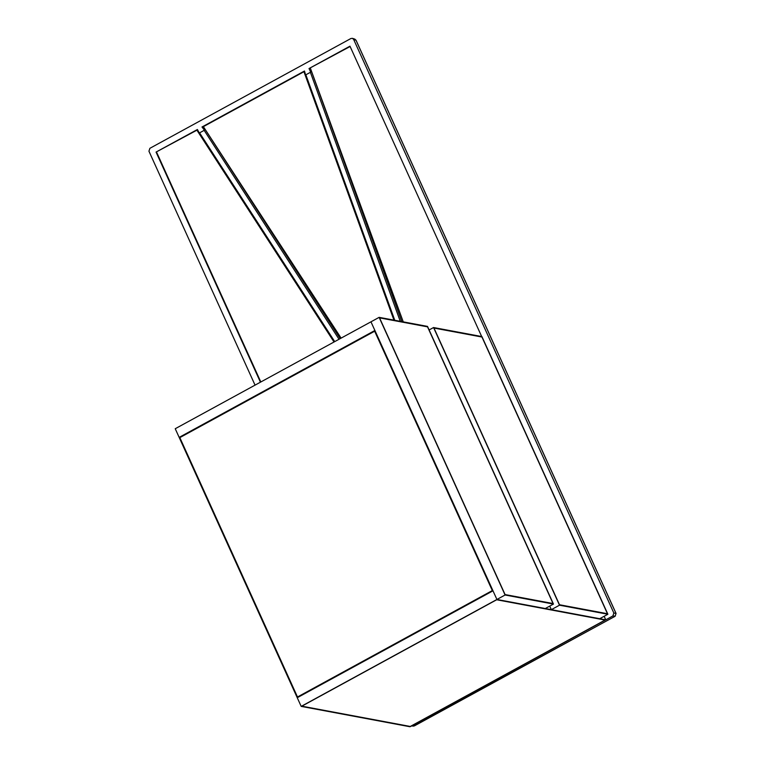<?xml version="1.0" encoding="UTF-8"?>
<svg xmlns="http://www.w3.org/2000/svg" width="765" height="765" viewBox="0 0 765 765"><rect width="100%" height="100%" fill="white"/><g stroke="black" fill="none" stroke-linecap="round" stroke-linejoin="round"><path stroke-width="1.15" d="M433.975 328.051L559.492 604.752L607.458 613.731L481.95 337.03L433.975 328.051L559.492 604.752L607.458 613.731L481.95 337.03L433.975 328.051M433.554 327.535L559.511 605.192L607.879 614.247L481.931 336.59L433.554 327.535L429.127 329.954M549.719 606.11L551.336 609.657L599.703 618.713L607.879 614.247M559.511 605.192L551.336 609.657M379.555 317.867L505.072 594.568L553.038 603.547L427.53 326.846L379.555 317.867L505.072 594.568L553.038 603.547L427.53 326.846L379.555 317.867M379.134 317.351L370.968 321.816L496.915 599.473L545.282 608.529L553.458 604.063L427.511 326.406L379.134 317.351L505.091 595.007L553.458 604.063M505.091 595.007L496.915 599.473L605.756 619.841L410.021 726.75L301.18 706.382L496.915 599.473L492.985 590.81L297.25 697.718L179.163 437.379L374.888 330.48L492.985 590.81L297.25 697.718L301.18 706.382M297.489 696.991L492.316 590.58L374.659 331.207L179.832 437.618L297.489 696.991L179.832 437.618L374.659 331.207L492.316 590.58L297.489 696.991M175.233 428.725L370.968 321.816L374.888 330.48L179.163 437.379L175.233 428.725M410.27 726.463L605.096 620.052L496.667 599.76L301.84 706.172L410.27 726.463L301.84 706.172L496.667 599.76L605.096 620.052L410.27 726.463M604.14 616.294L605.756 619.841M260.435 382.184L156.06 152.082L197.408 129.505L196.854 130.098L334.047 341.974M156.06 152.082L196.901 130.174M341.114 338.12L203.375 126.646L201.998 126.99L304.48 71.021L303.915 71.604L393.937 320.124M203.375 126.646L303.954 71.709M393.985 320.133L303.915 71.604M350.112 46.502L309.031 68.534L349.959 46.177L481.682 336.543M260.817 381.974L156.586 152.197M255.051 385.13L148.946 151.221L149.892 148.305L350.953 38.489L352.464 38.346L353.64 39.426L613.846 613.023L612.899 615.94L411.838 725.756L414.276 725.956L615.05 616.294L616.045 613.511M613.846 613.023L615.988 613.387L355.974 40.182L354.797 39.111L356.031 40.306M411.321 726.042L414.391 725.899M304.48 71.021L305.589 74.941L310.686 72.159L309.031 68.534M197.408 129.505L199.311 132.995L204.446 130.184L201.998 126.99M310.38 68.2L403.251 321.864M612.899 615.94L615.165 616.227M353.64 39.426L356.041 40.229L616.055 613.425L615.117 616.284L413.196 726.195M305.847 74.788L394.769 320.277M400.238 321.3L310.399 72.302M199.569 132.833L334.716 341.611M339.029 339.258L204.15 130.327M310.361 68.19L401.788 321.587M203.347 126.636L340.195 338.618M352.464 38.346L354.797 39.111M334.028 341.993L196.854 130.098"/></g></svg>
